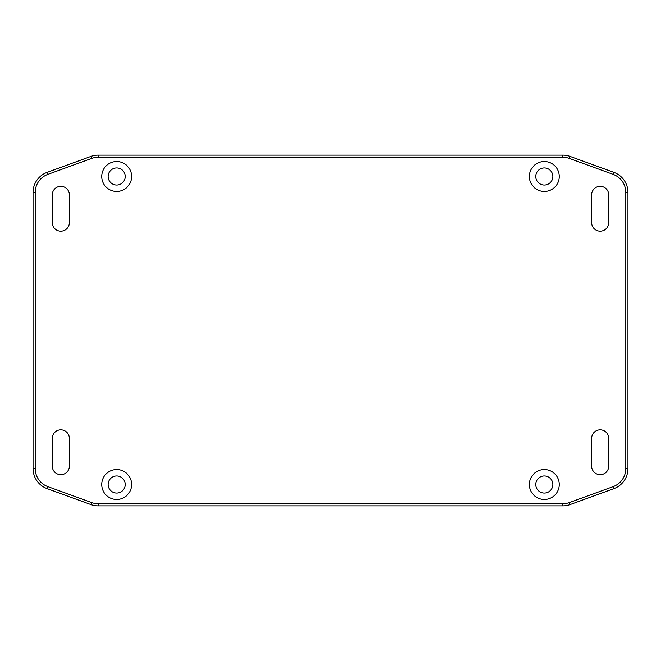 <?xml version="1.0" encoding="UTF-8"?>
<svg xmlns="http://www.w3.org/2000/svg" width="661" height="661" viewBox="0 0 661 661"><rect width="100%" height="100%" fill="white"/><g stroke="black" fill="none" stroke-linecap="round" stroke-linejoin="round"><path stroke-width="0.99" d="M125.218 484.513A8.543 8.543 0 0 0 116.675 475.97A8.543 8.543 0 0 0 108.131 484.513A8.543 8.543 0 0 0 116.675 493.056A8.543 8.543 0 0 0 125.218 484.513M101.728 484.513A14.955 14.955 0 0 1 116.675 469.558A14.955 14.955 0 0 1 131.63 484.513A14.955 14.955 0 0 1 116.675 499.468A14.955 14.955 0 0 1 101.728 484.513M552.869 176.487A8.543 8.543 0 0 0 544.325 167.944A8.543 8.543 0 0 0 535.782 176.487A8.543 8.543 0 0 0 544.325 185.03A8.543 8.543 0 0 0 552.869 176.487M529.37 176.487A14.955 14.955 0 0 1 544.325 161.532A14.955 14.955 0 0 1 559.272 176.487A14.955 14.955 0 0 1 544.325 191.442A14.955 14.955 0 0 1 529.37 176.487M125.218 176.487A8.543 8.543 0 0 0 116.675 167.944A8.543 8.543 0 0 0 108.131 176.487A8.543 8.543 0 0 0 116.675 185.03A8.543 8.543 0 0 0 125.218 176.487M101.728 176.487A14.955 14.955 0 0 1 116.675 161.532A14.955 14.955 0 0 1 131.63 176.487A14.955 14.955 0 0 1 116.675 191.442A14.955 14.955 0 0 1 101.728 176.487M552.869 484.513A8.543 8.543 0 0 0 544.325 475.97A8.543 8.543 0 0 0 535.782 484.513A8.543 8.543 0 0 0 544.325 493.056A8.543 8.543 0 0 0 552.869 484.513M529.37 484.513A14.955 14.955 0 0 1 544.325 469.558A14.955 14.955 0 0 1 559.272 484.513A14.955 14.955 0 0 1 544.325 499.468A14.955 14.955 0 0 1 529.37 484.513M613.895 172.364L570.079 156.417A21.359 21.359 0 0 0 562.767 155.128L98.233 155.128A21.359 21.359 0 0 0 90.921 156.417L47.105 172.364A21.359 21.359 0 0 0 33.05 192.434L33.05 468.566A21.359 21.359 0 0 0 47.105 488.636L90.921 504.583A21.359 21.359 0 0 0 98.233 505.872L562.767 505.872A21.359 21.359 0 0 0 570.079 504.583L613.895 488.636A21.359 21.359 0 0 0 627.95 468.566L627.95 192.434A21.359 21.359 0 0 0 613.895 172.364L613.168 174.372A19.227 19.227 0 0 1 625.81 192.434L627.95 192.434M69.364 222.625A8.543 8.543 0 0 1 60.82 231.168A8.543 8.543 0 0 1 52.277 222.625L52.277 194.855A8.543 8.543 0 0 1 60.82 186.311A8.543 8.543 0 0 1 69.364 194.855L69.364 222.625M591.636 438.375A8.543 8.543 0 0 1 600.18 429.832A8.543 8.543 0 0 1 608.723 438.375L608.723 466.145A8.543 8.543 0 0 1 600.18 474.689A8.543 8.543 0 0 1 591.636 466.145L591.636 438.375M608.723 222.625A8.543 8.543 0 0 1 600.18 231.168A8.543 8.543 0 0 1 591.636 222.625L591.636 194.855A8.543 8.543 0 0 1 600.18 186.311A8.543 8.543 0 0 1 608.723 194.855L608.723 222.625M69.364 466.145A8.543 8.543 0 0 1 60.82 474.689A8.543 8.543 0 0 1 52.277 466.145L52.277 438.375A8.543 8.543 0 0 1 60.82 429.832A8.543 8.543 0 0 1 69.364 438.375L69.364 466.145M570.079 156.417L569.344 158.425L613.168 174.372M562.767 155.128L562.767 157.26A19.227 19.227 0 0 1 569.344 158.425M98.233 155.128L98.233 157.26L562.767 157.26M625.81 192.434L625.81 468.566L627.95 468.566M90.921 156.417L91.656 158.425A19.227 19.227 0 0 1 98.233 157.26M625.81 468.566A19.227 19.227 0 0 1 613.168 486.628L613.895 488.636M47.105 172.364L47.832 174.372L91.656 158.425M613.168 486.628L569.344 502.575L570.079 504.583M33.05 192.434L35.19 192.434A19.227 19.227 0 0 1 47.832 174.372M569.344 502.575A19.227 19.227 0 0 1 562.767 503.74L562.767 505.872M33.05 468.566L35.19 468.566L35.19 192.434M562.767 503.74L98.233 503.74L98.233 505.872M47.105 488.636L47.832 486.628A19.227 19.227 0 0 1 35.19 468.566M98.233 503.74A19.227 19.227 0 0 1 91.656 502.575L90.921 504.583M91.656 502.575L47.832 486.628"/></g></svg>
